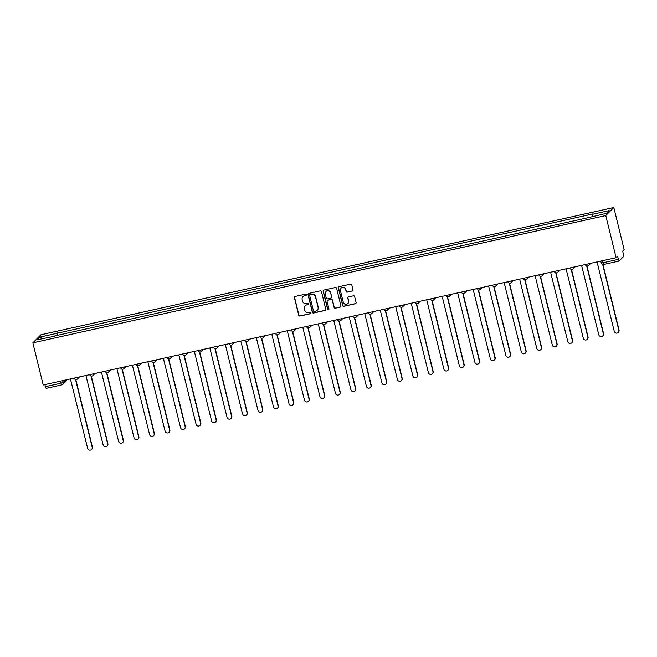 <?xml version="1.0" encoding="UTF-8"?>
<svg xmlns="http://www.w3.org/2000/svg" width="657" height="657" viewBox="0 0 657 657"><rect width="100%" height="100%" fill="white"/><g stroke="black" fill="none" stroke-linecap="round" stroke-linejoin="round"><path stroke-width="0.99" d="M306.359 294.689A0.714 0.698 -135.1 0 0 305.505 294.155L295.149 296.455A1.018 0.994 -135.1 0 0 294.418 297.654L298.746 315.294A1.018 0.994 -135.1 0 0 299.962 316.058L310.318 313.759A0.714 0.698 -135.1 0 0 310.835 312.921A0.714 0.698 -135.1 0 0 309.981 312.387L308.642 312.683A3.252 3.17 -135.1 0 1 304.758 310.244L304.396 308.774A3.252 3.17 -135.1 0 1 306.745 304.938L308.084 304.643A0.714 0.698 -135.1 0 0 308.593 303.805A0.714 0.698 -135.1 0 0 307.747 303.271L306.4 303.567A3.252 3.17 -135.1 0 1 302.516 301.128L302.154 299.658A3.252 3.17 -135.1 0 1 304.503 295.822L305.842 295.527A0.714 0.698 -135.1 0 0 306.359 294.689M352.251 291.059A1.018 0.994 -135.1 0 0 352.99 289.86L351.774 284.908A1.018 0.994 -135.1 0 0 350.559 284.144L339.053 286.698A1.018 0.994 -135.1 0 0 338.322 287.897L342.658 305.538A1.018 0.994 -135.1 0 0 343.874 306.302L355.371 303.748A1.018 0.994 -135.1 0 0 356.102 302.548L354.64 296.57A1.018 0.994 -135.1 0 0 353.425 295.806L348.497 296.907A1.018 0.994 -135.1 0 0 347.767 298.097L348.497 301.062A2.718 2.653 -135.1 0 1 345.188 304.216A2.718 2.653 -135.1 0 1 343.283 302.22L340.425 290.608A2.718 2.653 -135.1 0 1 343.734 287.454A2.718 2.653 -135.1 0 1 345.639 289.45L346.116 291.388A1.018 0.994 -135.1 0 0 347.331 292.151L352.415 290.895A1.018 0.994 -135.1 0 0 352.809 290.706M605.762 215.562L616.11 257.7L43.198 384.994L32.85 342.847L605.762 215.562L613.802 207.505L40.89 334.791L32.85 342.847M321.462 291.642A1.018 0.994 -135.1 0 0 320.246 290.879L308.749 293.433A1.018 0.994 -135.1 0 0 308.01 294.632L312.346 312.272A1.018 0.994 -135.1 0 0 313.561 313.036L325.059 310.482A1.018 0.994 -135.1 0 0 325.798 309.291L321.462 291.642M323.901 290.065L335.399 287.511A1.018 0.994 -135.1 0 1 336.614 288.275L340.95 305.924A1.018 0.994 -135.1 0 1 340.219 307.115L335.292 308.207A1.018 0.994 -135.1 0 1 334.076 307.443L332.319 300.29A1.018 0.994 -135.1 0 0 331.103 299.526L327.843 300.249A1.018 0.994 -135.1 0 0 327.104 301.448L328.935 308.897A0.714 0.698 -135.1 0 1 328.073 309.726A0.714 0.698 -135.1 0 1 327.572 309.201L323.17 291.265A1.018 0.994 -135.1 0 1 323.901 290.065M616.11 257.7L617.539 256.271L619.066 261.067L623.657 256.485L622.729 251.073L624.15 249.644L613.802 207.505M61.495 384.936L46.154 388.361L45.382 386.661L60.773 383.245L63.08 382.481L65.519 380.033M44.881 384.616L45.382 386.661M54.317 336.294L37.506 339.735L40.208 337.025L56.888 333.321L57.06 335.686M592.614 216.399L592.844 213.944L56.888 333.321M592.466 214.322L609.146 210.618L606.444 213.328L589.386 217.41L54.186 336.031M57.89 335.497L57.266 332.943M40.208 337.025L42.13 338.708M306.252 295.256A0.714 0.698 -135.1 0 1 306.006 295.363L304.659 295.666A3.252 3.17 -135.1 0 0 303.049 296.586M305.291 305.702A3.252 3.17 -135.1 0 1 306.901 304.782L308.24 304.478A0.714 0.698 -135.1 0 0 308.486 304.372M294.755 296.644A1.018 0.994 -135.1 0 0 294.574 297.49L298.91 315.138A1.018 0.994 -135.1 0 0 300.126 315.902L310.482 313.594A0.714 0.698 -135.1 0 0 310.728 313.488M308.355 293.622A1.018 0.994 -135.1 0 0 308.174 294.467L312.51 312.116A1.018 0.994 -135.1 0 0 313.726 312.88L325.223 310.326A1.018 0.994 -135.1 0 0 325.617 310.137M310.153 294.566A0.714 0.698 -135.1 0 0 309.644 295.404L313.446 310.892A0.714 0.698 -135.1 0 0 314.292 311.426L315.713 311.114A3.252 3.17 -135.1 0 0 318.054 307.287L315.459 296.701A3.252 3.17 -135.1 0 0 311.566 294.254L310.318 294.41A0.714 0.698 -135.1 0 0 309.907 294.681M317.323 310.194A3.252 3.17 -135.1 0 0 318.218 307.123L318.054 307.287M310.318 294.41L311.73 294.09A3.252 3.17 -135.1 0 1 315.615 296.537L318.218 307.123M327.449 300.438A1.018 0.994 -135.1 0 1 327.999 300.093L331.268 299.362A1.018 0.994 -135.1 0 1 332.483 300.126L334.241 307.287A1.018 0.994 -135.1 0 0 335.456 308.051L340.375 306.959A1.018 0.994 -135.1 0 0 340.769 306.77M323.507 290.254A1.018 0.994 -135.1 0 0 323.326 291.1L327.736 309.045A0.714 0.698 -135.1 0 0 328.829 309.463M330.496 292.866A2.718 2.653 -135.1 0 0 325.962 291.527A2.718 2.653 -135.1 0 0 325.281 294.024L326.291 298.114A1.018 0.994 -135.1 0 0 327.506 298.878L330.767 298.155A1.018 0.994 -135.1 0 0 331.506 296.956L330.66 292.702A2.718 2.653 -135.1 0 0 326.053 291.445M331.325 297.81A1.018 0.994 -135.1 0 0 331.662 296.8L331.506 296.956M330.66 292.702L331.662 296.8M341.188 288.029A2.718 2.653 -135.1 0 1 345.804 289.285L346.28 291.223A1.018 0.994 -135.1 0 0 347.496 291.987L352.415 290.895M347.89 303.485A2.718 2.653 -135.1 0 0 348.653 300.906L348.497 301.062M348.103 297.087A1.018 0.994 -135.1 0 0 347.923 297.941L348.653 300.906M338.659 286.887A1.018 0.994 -135.1 0 0 338.486 287.733L342.814 305.382A1.018 0.994 -135.1 0 0 344.03 306.146L355.536 303.591A1.018 0.994 -135.1 0 0 355.93 303.403M70.242 378.982A2.07 2.02 -135.1 0 0 70.43 378.949L87.627 448.32A2.382 2.324 -135.1 0 0 91.594 449.495A2.382 2.324 -135.1 0 0 92.194 447.31L75.53 379.475M75.81 379.532L92.407 447.097A2.382 2.324 44.9 0 1 91.808 449.289L91.594 449.495M85.73 375.541A2.07 2.02 -135.1 0 0 85.919 375.508L103.116 444.879A2.382 2.324 -135.1 0 0 107.083 446.054A2.382 2.324 -135.1 0 0 107.682 443.869L91.019 376.034M91.298 376.091L107.896 443.656A2.382 2.324 44.9 0 1 107.296 445.848L107.083 446.054M101.219 372.1A2.07 2.02 -135.1 0 0 101.408 372.067L118.605 441.438A2.382 2.324 -135.1 0 0 122.572 442.613A2.382 2.324 -135.1 0 0 123.171 440.428L106.508 372.593M106.787 372.65L123.385 440.215A2.382 2.324 44.9 0 1 122.785 442.407L122.572 442.613M116.708 368.659A2.07 2.02 -135.1 0 0 116.897 368.626L134.094 437.997A2.382 2.324 -135.1 0 0 138.069 439.172A2.382 2.324 -135.1 0 0 138.66 436.987L122.005 369.152M122.276 369.209L138.873 436.774A2.382 2.324 44.9 0 1 138.274 438.966L138.069 439.172M132.197 365.218A2.07 2.02 -135.1 0 0 132.386 365.185L149.582 434.556A2.382 2.324 -135.1 0 0 153.557 435.731A2.382 2.324 -135.1 0 0 154.149 433.546L137.494 365.711M137.765 365.768L154.362 433.333A2.382 2.324 44.9 0 1 153.763 435.525L153.557 435.731M147.685 361.777A2.07 2.02 -135.1 0 0 147.874 361.744L165.071 431.115A2.382 2.324 -135.1 0 0 169.046 432.29A2.382 2.324 -135.1 0 0 169.646 430.105L152.982 362.27M153.253 362.327L169.851 429.892A2.382 2.324 44.9 0 1 169.251 432.084L169.046 432.29M163.174 358.336A2.07 2.02 -135.1 0 0 163.371 358.303L180.56 427.674A2.382 2.324 -135.1 0 0 184.535 428.849A2.382 2.324 -135.1 0 0 185.134 426.656L168.471 358.829M168.742 358.886L185.34 426.45A2.382 2.324 44.9 0 1 184.74 428.643L184.535 428.849M178.663 354.895A2.07 2.02 -135.1 0 0 178.86 354.862L196.057 424.233A2.382 2.324 -135.1 0 0 200.024 425.408A2.382 2.324 -135.1 0 0 200.623 423.215L183.96 355.388M184.231 355.445L200.828 423.009A2.382 2.324 44.9 0 1 200.229 425.194L200.024 425.408M194.152 351.454A2.07 2.02 -135.1 0 0 194.349 351.421L211.546 420.792A2.382 2.324 -135.1 0 0 215.512 421.966A2.382 2.324 -135.1 0 0 216.112 419.774L199.449 351.938M199.72 352.004L216.317 419.568A2.382 2.324 44.9 0 1 215.718 421.753L215.512 421.966M209.64 348.013A2.07 2.02 -135.1 0 0 209.838 347.98L227.035 417.351A2.382 2.324 -135.1 0 0 231.001 418.525A2.382 2.324 -135.1 0 0 231.601 416.333L214.938 348.497M215.217 348.555L231.806 416.127A2.382 2.324 44.9 0 1 231.215 418.312L231.001 418.525M225.129 344.572A2.07 2.02 -135.1 0 0 225.326 344.539L242.523 413.91A2.382 2.324 -135.1 0 0 246.49 415.084A2.382 2.324 -135.1 0 0 247.089 412.892L230.426 345.056M230.706 345.114L247.295 412.686A2.382 2.324 44.9 0 1 246.703 414.871L246.49 415.084M240.618 341.131A2.07 2.02 -135.1 0 0 240.815 341.098L258.012 410.469A2.382 2.324 -135.1 0 0 261.979 411.643A2.382 2.324 -135.1 0 0 262.578 409.451L245.915 341.615M246.194 341.673L262.784 409.245A2.382 2.324 44.9 0 1 262.192 411.43L261.979 411.643M256.107 337.69A2.07 2.02 -135.1 0 0 256.304 337.657L273.501 407.028A2.382 2.324 -135.1 0 0 277.468 408.202A2.382 2.324 -135.1 0 0 278.067 406.01L261.404 338.174M261.683 338.232L278.281 405.804A2.382 2.324 44.9 0 1 277.681 407.989L277.468 408.202M271.604 334.249A2.07 2.02 -135.1 0 0 271.793 334.216L288.99 403.587A2.382 2.324 -135.1 0 0 292.956 404.761A2.382 2.324 -135.1 0 0 293.556 402.569L276.893 334.733M277.172 334.791L293.769 402.363A2.382 2.324 44.9 0 1 293.17 404.548L292.956 404.761M287.093 330.808A2.07 2.02 -135.1 0 0 287.281 330.775L304.478 400.146A2.382 2.324 -135.1 0 0 308.445 401.32A2.382 2.324 -135.1 0 0 309.045 399.127L292.381 331.292M292.661 331.35L309.258 398.922A2.382 2.324 44.9 0 1 308.659 401.107L308.445 401.32M302.581 327.367A2.07 2.02 -135.1 0 0 302.77 327.326L319.967 396.705A2.382 2.324 -135.1 0 0 323.942 397.879A2.382 2.324 -135.1 0 0 324.533 395.686L307.878 327.851M308.149 327.909L324.747 395.473A2.382 2.324 44.9 0 1 324.147 397.666L323.942 397.879M318.07 323.917A2.07 2.02 -135.1 0 0 318.259 323.885L335.456 393.256A2.382 2.324 -135.1 0 0 339.431 394.43A2.382 2.324 -135.1 0 0 340.022 392.245L323.367 324.41M323.638 324.468L340.236 392.032A2.382 2.324 44.9 0 1 339.636 394.225L339.431 394.43M333.559 320.476A2.07 2.02 -135.1 0 0 333.748 320.444L350.945 389.815A2.382 2.324 -135.1 0 0 354.92 390.989A2.382 2.324 -135.1 0 0 355.519 388.804L338.856 320.969M339.127 321.027L355.724 388.591A2.382 2.324 44.9 0 1 355.125 390.784L354.92 390.989M349.048 317.035A2.07 2.02 -135.1 0 0 349.245 317.002L366.434 386.373A2.382 2.324 -135.1 0 0 370.408 387.548A2.382 2.324 -135.1 0 0 371.008 385.363L354.345 317.528M354.616 317.586L371.213 385.15A2.382 2.324 44.9 0 1 370.614 387.343L370.408 387.548M364.536 313.594A2.07 2.02 -135.1 0 0 364.734 313.561L381.931 382.932A2.382 2.324 -135.1 0 0 385.897 384.107A2.382 2.324 -135.1 0 0 386.497 381.922L369.834 314.087M370.105 314.145L386.702 381.709A2.382 2.324 44.9 0 1 386.102 383.902L385.897 384.107M380.025 310.153A2.07 2.02 -135.1 0 0 380.222 310.12L397.419 379.491A2.382 2.324 -135.1 0 0 401.386 380.666A2.382 2.324 -135.1 0 0 401.985 378.481L385.322 310.646M385.593 310.704L402.191 378.268A2.382 2.324 44.9 0 1 401.591 380.46L401.386 380.666M395.514 306.712A2.07 2.02 -135.1 0 0 395.711 306.679L412.908 376.05A2.382 2.324 -135.1 0 0 416.875 377.225A2.382 2.324 -135.1 0 0 417.474 375.04L400.811 307.205M401.082 307.262L417.68 374.827A2.382 2.324 44.9 0 1 417.088 377.019L416.875 377.225M411.003 303.271A2.07 2.02 -135.1 0 0 411.2 303.238L428.397 372.609A2.382 2.324 -135.1 0 0 432.363 373.784A2.382 2.324 -135.1 0 0 432.963 371.599L416.3 303.764M416.579 303.821L433.168 371.386A2.382 2.324 44.9 0 1 432.577 373.578L432.363 373.784M426.492 299.83A2.07 2.02 -135.1 0 0 426.689 299.797L443.886 369.168A2.382 2.324 -135.1 0 0 447.852 370.343A2.382 2.324 -135.1 0 0 448.452 368.158L431.789 300.323M432.068 300.38L448.657 367.945A2.382 2.324 44.9 0 1 448.066 370.137L447.852 370.343M441.98 296.389A2.07 2.02 -135.1 0 0 442.177 296.356L459.374 365.727A2.382 2.324 -135.1 0 0 463.341 366.902A2.382 2.324 -135.1 0 0 463.941 364.709L447.277 296.882M447.557 296.939L464.154 364.504A2.382 2.324 44.9 0 1 463.555 366.696L463.341 366.902M457.477 292.948A2.07 2.02 -135.1 0 0 457.666 292.915L474.863 362.286A2.382 2.324 -135.1 0 0 478.83 363.461A2.382 2.324 -135.1 0 0 479.429 361.268L462.766 293.441M463.045 293.498L479.643 361.063A2.382 2.324 44.9 0 1 479.043 363.247L478.83 363.461M472.966 289.507A2.07 2.02 -135.1 0 0 473.155 289.474L490.352 358.845A2.382 2.324 -135.1 0 0 494.319 360.02A2.382 2.324 -135.1 0 0 494.918 357.827L478.255 289.992M478.534 290.049L495.132 357.622A2.382 2.324 44.9 0 1 494.532 359.806L494.319 360.02M488.455 286.066A2.07 2.02 -135.1 0 0 488.644 286.033L505.841 355.404A2.382 2.324 -135.1 0 0 509.816 356.579A2.382 2.324 -135.1 0 0 510.407 354.386L493.752 286.551M494.023 286.608L510.62 354.18A2.382 2.324 44.9 0 1 510.021 356.365L509.816 356.579M503.944 282.625A2.07 2.02 -135.1 0 0 504.133 282.592L521.329 351.963A2.382 2.324 -135.1 0 0 525.304 353.137A2.382 2.324 -135.1 0 0 525.896 350.945L509.241 283.11M509.512 283.167L526.109 350.739A2.382 2.324 44.9 0 1 525.51 352.924L525.304 353.137M519.432 279.184A2.07 2.02 -135.1 0 0 519.621 279.151L536.818 348.522A2.382 2.324 -135.1 0 0 540.793 349.696A2.382 2.324 -135.1 0 0 541.393 347.504L524.729 279.668M525 279.726L541.598 347.298A2.382 2.324 44.9 0 1 540.998 349.483L540.793 349.696M534.921 275.743A2.07 2.02 -135.1 0 0 535.118 275.71L552.307 345.081A2.382 2.324 -135.1 0 0 556.282 346.255A2.382 2.324 -135.1 0 0 556.881 344.063L540.218 276.227M540.489 276.285L557.087 343.857A2.382 2.324 44.9 0 1 556.487 346.042L556.282 346.255M550.41 272.302A2.07 2.02 -135.1 0 0 550.607 272.269L567.804 341.64A2.382 2.324 -135.1 0 0 571.771 342.814A2.382 2.324 -135.1 0 0 572.37 340.622L555.707 272.786M555.978 272.844L572.576 340.416A2.382 2.324 44.9 0 1 571.976 342.601L571.771 342.814M565.899 268.861A2.07 2.02 -135.1 0 0 566.096 268.828L583.293 338.199A2.382 2.324 -135.1 0 0 587.259 339.373A2.382 2.324 -135.1 0 0 587.859 337.181L571.196 269.345M571.467 269.403L588.064 336.967A2.382 2.324 44.9 0 1 587.465 339.16L587.259 339.373M581.388 265.42A2.07 2.02 -135.1 0 0 581.585 265.379L598.782 334.758A2.382 2.324 -135.1 0 0 602.748 335.932A2.382 2.324 -135.1 0 0 603.348 333.74L586.685 265.904M586.956 265.962L603.553 333.526A2.382 2.324 44.9 0 1 602.954 335.719L602.748 335.932M596.876 261.971A2.07 2.02 -135.1 0 0 597.073 261.938L614.27 331.309A2.382 2.324 -135.1 0 0 618.237 332.483A2.382 2.324 -135.1 0 0 618.837 330.299L602.666 264.459M602.937 264.516L619.042 330.085A2.382 2.324 44.9 0 1 618.451 332.278L618.237 332.483M619.017 261.067L603.676 264.492L602.904 262.792L618.294 259.367M62.637 380.674L63.08 382.481A2.07 2.02 -135.1 0 1 61.586 384.92L60.272 381.2M74.66 378.005L77.009 377.479M78.117 377.233A2.07 2.02 44.9 0 1 76.582 379.475M90.149 374.564L92.497 374.038M105.637 371.123L107.986 370.597M121.126 367.674L123.475 367.156M136.623 364.233L138.964 363.715M152.112 360.792L154.452 360.274M167.601 357.351L169.949 356.833M183.089 353.909L185.438 353.392M198.578 350.468L200.927 349.951M214.067 347.027L216.416 346.51M229.556 343.586L231.905 343.069M245.045 340.145L247.393 339.628M260.533 336.704L262.882 336.179M276.022 333.263L278.371 332.738M291.511 329.822L293.86 329.297M307 326.381L309.348 325.856M322.497 322.94L324.837 322.415M337.985 319.499L340.326 318.974M353.474 316.058L355.823 315.532M368.963 312.617L371.312 312.091M384.452 309.176L386.801 308.65M399.941 305.727L402.289 305.209M415.429 302.286L417.778 301.768M430.918 298.845L433.267 298.327M446.407 295.404L448.756 294.886M461.896 291.963L464.244 291.445M477.384 288.522L479.733 288.004M492.873 285.081L495.222 284.563M508.37 281.639L510.711 281.122M523.859 278.198L526.2 277.681M539.348 274.757L541.697 274.232M554.837 271.316L557.185 270.791M570.325 267.875L572.674 267.35M585.814 264.434L588.163 263.909M93.606 373.792A2.07 2.02 44.9 0 1 92.079 376.034M109.095 370.351A2.07 2.02 44.9 0 1 107.567 372.593M124.584 366.91A2.07 2.02 44.9 0 1 123.056 369.152M140.072 363.469A2.07 2.02 44.9 0 1 138.545 365.711M155.569 360.028A2.07 2.02 44.9 0 1 154.034 362.27M171.058 356.587A2.07 2.02 44.9 0 1 169.522 358.829M186.547 353.146A2.07 2.02 44.9 0 1 185.011 355.388M202.036 349.705A2.07 2.02 44.9 0 1 200.5 351.947M217.524 346.264A2.07 2.02 44.9 0 1 215.989 348.506M233.013 342.823A2.07 2.02 44.9 0 1 231.478 345.065M248.502 339.382A2.07 2.02 44.9 0 1 246.966 341.624M263.991 335.932A2.07 2.02 44.9 0 1 262.455 338.183M279.48 332.491A2.07 2.02 44.9 0 1 277.952 334.742M294.968 329.05A2.07 2.02 44.9 0 1 293.441 331.3M310.457 325.609A2.07 2.02 44.9 0 1 308.93 327.859M325.946 322.168A2.07 2.02 44.9 0 1 324.418 324.418M341.443 318.727A2.07 2.02 44.9 0 1 339.907 320.969M356.932 315.286A2.07 2.02 44.9 0 1 355.396 317.528M372.42 311.845A2.07 2.02 44.9 0 1 370.885 314.087M387.909 308.404A2.07 2.02 44.9 0 1 386.373 310.646M403.398 304.963A2.07 2.02 44.9 0 1 401.862 307.205M418.887 301.522A2.07 2.02 44.9 0 1 417.351 303.764M434.376 298.081A2.07 2.02 44.9 0 1 432.84 300.323M449.864 294.64A2.07 2.02 44.9 0 1 448.329 296.882M465.353 291.199A2.07 2.02 44.9 0 1 463.826 293.441M480.842 287.758A2.07 2.02 44.9 0 1 479.314 290M496.331 284.317A2.07 2.02 44.9 0 1 494.803 286.559M511.819 280.876A2.07 2.02 44.9 0 1 510.292 283.118M527.316 277.435A2.07 2.02 44.9 0 1 525.781 279.677M542.805 273.985A2.07 2.02 44.9 0 1 541.269 276.236M558.294 270.544A2.07 2.02 44.9 0 1 556.758 272.795M573.783 267.103A2.07 2.02 44.9 0 1 572.247 269.354M589.272 263.662A2.07 2.02 44.9 0 1 587.736 265.913M602.403 260.747L602.904 262.792L601.212 262.964A2.07 2.07 0 0 0 603.676 264.492L619.066 261.067M601.237 262.907L600.761 261.108M67.113 379.82A2.07 2.02 -135.1 0 0 67.269 379.647A2.07 2.07 0 0 1 67.113 379.82L62.563 384.386A2.07 2.07 0 0 1 61.544 384.945L46.154 388.361M74.126 378.12A2.07 2.07 0 0 0 77.559 378.941L79.596 376.904M89.615 374.679A2.07 2.07 0 0 0 93.048 375.5L95.084 373.463M105.104 371.238A2.07 2.07 0 0 0 108.536 372.059L110.573 370.022M120.592 367.797A2.07 2.07 0 0 0 124.025 368.618L126.062 366.581M136.081 364.356A2.07 2.07 0 0 0 139.522 365.177L141.551 363.14M151.57 360.915A2.07 2.07 0 0 0 155.011 361.736L157.039 359.699M167.059 357.474A2.07 2.07 0 0 0 170.5 358.295L172.528 356.258M182.556 354.033A2.07 2.07 0 0 0 185.988 354.854L188.017 352.817M198.044 350.592A2.07 2.07 0 0 0 201.477 351.413L203.506 349.376M213.533 347.151A2.07 2.07 0 0 0 216.966 347.972L218.995 345.935M229.022 343.71A2.07 2.07 0 0 0 232.455 344.531L234.492 342.494M244.511 340.269A2.07 2.07 0 0 0 247.944 341.09L249.98 339.053M260 336.819A2.07 2.07 0 0 0 263.432 337.649L265.469 335.612M275.488 333.378A2.07 2.07 0 0 0 278.921 334.208L280.958 332.171M290.977 329.937A2.07 2.07 0 0 0 294.41 330.767L296.447 328.722M306.466 326.496A2.07 2.07 0 0 0 309.899 327.317L311.935 325.281M321.955 323.055A2.07 2.07 0 0 0 325.396 323.876L327.424 321.84M337.443 319.614A2.07 2.07 0 0 0 340.884 320.435L342.913 318.399M352.932 316.173A2.07 2.07 0 0 0 356.373 316.994L358.402 314.958M368.421 312.732A2.07 2.07 0 0 0 371.862 313.553L373.89 311.517M383.918 309.291A2.07 2.07 0 0 0 387.351 310.112L389.379 308.076M399.407 305.85A2.07 2.07 0 0 0 402.84 306.671L404.868 304.634M414.896 302.409A2.07 2.07 0 0 0 418.328 303.23L420.365 301.193M430.384 298.968A2.07 2.07 0 0 0 433.817 299.789L435.854 297.752M445.873 295.527A2.07 2.07 0 0 0 449.306 296.348L451.343 294.311M461.362 292.086A2.07 2.07 0 0 0 464.795 292.907L466.831 290.87M476.851 288.645A2.07 2.07 0 0 0 480.283 289.466L482.32 287.429M492.339 285.204A2.07 2.07 0 0 0 495.772 286.025L497.809 283.988M507.828 281.763A2.07 2.07 0 0 0 511.269 282.584L513.298 280.547M523.317 278.322A2.07 2.07 0 0 0 526.758 279.143L528.786 277.106M538.806 274.872A2.07 2.07 0 0 0 542.247 275.702L544.275 273.665M554.294 271.431A2.07 2.07 0 0 0 557.736 272.261L559.764 270.216M569.791 267.99A2.07 2.07 0 0 0 573.224 268.82L575.253 266.775M585.28 264.549A2.07 2.07 0 0 0 588.713 265.371L590.742 263.334"/></g></svg>
